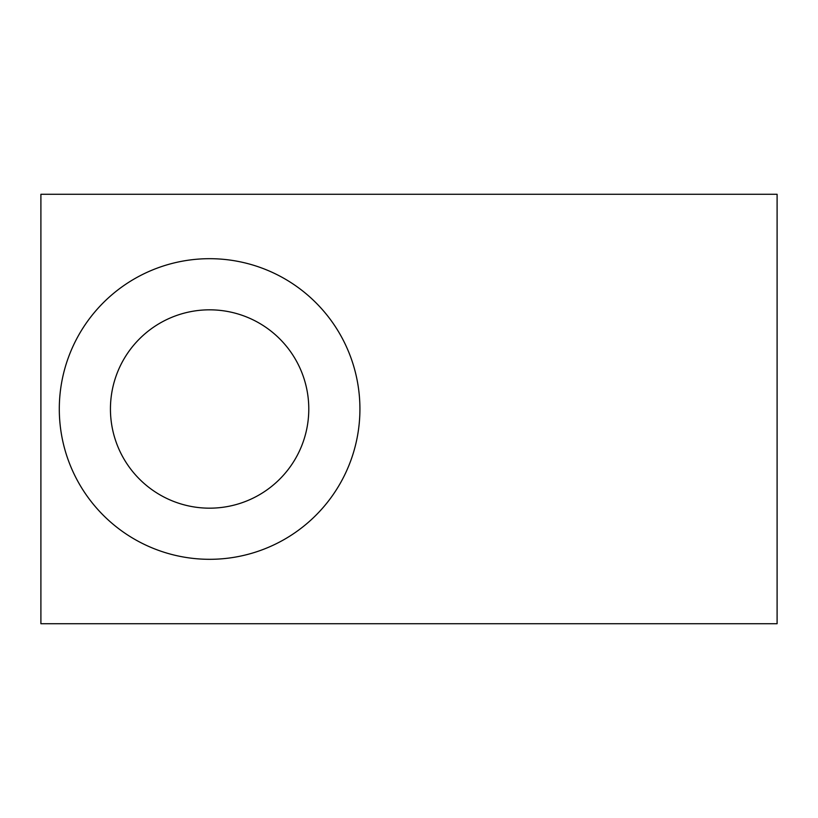<?xml version="1.0" encoding="UTF-8"?>
<svg xmlns="http://www.w3.org/2000/svg" width="818" height="818" viewBox="0 0 818 818"><rect width="100%" height="100%" fill="white"/><g stroke="black" fill="none" stroke-linecap="round" stroke-linejoin="round"><path stroke-width="1.23" d="M359.92 409A150.308 150.308 0 0 0 134.459 278.826A150.308 150.308 0 0 0 134.459 539.174A150.308 150.308 0 0 0 359.92 409M777.1 623.725L777.1 194.275L40.9 194.275L40.9 623.725L777.1 623.725M209.612 309.828A99.172 99.172 0 0 1 308.785 409A99.172 99.172 0 0 1 209.612 508.172A99.172 99.172 0 0 1 110.44 409A99.172 99.172 0 0 1 209.612 309.828"/></g></svg>
